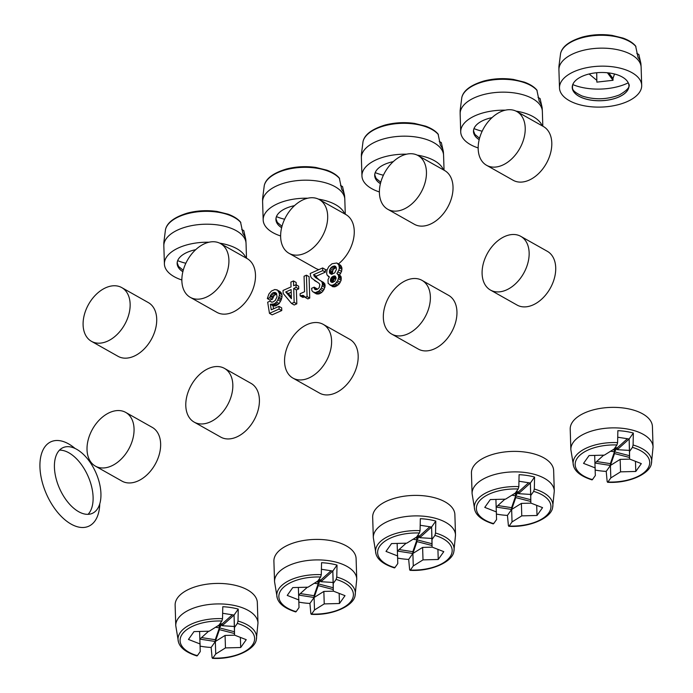 <?xml version="1.0" encoding="UTF-8"?>
<svg xmlns="http://www.w3.org/2000/svg" width="693" height="693" viewBox="0 0 693 693"><rect width="100%" height="100%" fill="white"/><g stroke="black" fill="none" stroke-linecap="round" stroke-linejoin="round"><path stroke-width="1.04" d="M554.287 491.068L553.646 470.564A41.121 20.452 178.2 0 0 543.901 457.891A41.121 20.452 178.2 0 0 498.085 453.049A41.121 20.452 178.2 0 0 471.439 473.154L472.089 493.65A41.121 20.452 -1.8 0 1 486.607 477.382A41.121 20.452 -1.8 0 1 544.542 478.387A41.121 20.452 -1.8 0 1 554.287 491.068L552.624 507.519C551.472 517.454 530.647 527.616 508.775 526.308M653.057 447.054L652.416 426.55A41.121 20.452 178.2 0 0 642.671 413.868A41.121 20.452 178.2 0 0 596.855 409.035A41.121 20.452 178.2 0 0 570.209 429.14L570.859 449.636A41.121 20.452 -1.8 0 1 585.377 433.368A41.121 20.452 -1.8 0 1 643.312 434.372A41.121 20.452 -1.8 0 1 653.057 447.054L651.403 463.504C650.251 473.44 629.417 483.593 607.544 482.293M455.518 535.083L454.877 514.587A41.121 20.452 178.2 0 0 445.131 501.905A41.121 20.452 178.2 0 0 399.315 497.063A41.121 20.452 178.2 0 0 372.669 517.169L373.319 537.664A41.121 20.452 -1.8 0 1 387.837 521.396A41.121 20.452 -1.8 0 1 445.772 522.401A41.121 20.452 -1.8 0 1 455.518 535.083L453.854 551.533C452.702 561.469 431.878 571.63 410.005 570.322M257.978 623.111L257.328 602.615A41.121 20.452 178.2 0 0 247.583 589.934A41.121 20.452 178.2 0 0 201.776 585.091A41.121 20.452 178.2 0 0 175.13 605.197L175.771 625.701A41.121 20.452 -1.8 0 1 190.298 609.424A41.121 20.452 -1.8 0 1 248.233 610.429A41.121 20.452 -1.8 0 1 257.978 623.111L256.315 639.561C255.163 649.497 234.329 659.658 212.465 658.35M356.748 579.097L356.098 558.601A41.121 20.452 178.2 0 0 346.361 545.919A41.121 20.452 178.2 0 0 300.545 541.077A41.121 20.452 178.2 0 0 273.9 561.183L274.549 581.687A41.121 20.452 -1.8 0 1 289.068 565.41A41.121 20.452 -1.8 0 1 347.002 566.415A41.121 20.452 -1.8 0 1 356.748 579.097L355.085 595.547C353.932 605.483 333.108 615.644 311.235 614.336M344.646 213.86A41.121 20.452 178.2 0 0 335.637 204.704A41.121 20.452 178.2 0 0 318.442 199.134M307.779 198.207A41.121 20.452 178.2 0 0 263.175 219.967A41.121 20.452 178.2 0 0 272.921 232.649A41.121 20.452 178.2 0 0 280.622 235.966M294.482 205.656A28.37 14.111 178.2 0 0 285.94 208.342A28.37 14.111 178.2 0 0 276.195 217.351A28.37 14.111 178.2 0 0 281.635 227.711M339.605 178.595A39.293 19.551 178.2 0 0 277.876 172.583A39.293 19.551 178.2 0 0 264.276 185.507C265.878 178.543 273.215 173.059 286.287 169.057C295.876 166.563 305.708 166.025 315.791 167.437L326.827 170.157C332.51 172.271 336.668 174.905 339.319 178.066L341.718 189.492A41.052 20.418 178.2 0 1 344.629 196.188L344.811 199.376A41.121 20.452 178.2 0 0 335.065 186.694A41.121 20.452 178.2 0 0 277.131 185.689A41.121 20.452 178.2 0 0 262.612 201.958L263.175 219.967M276.446 216.623A41.121 20.452 178.2 0 0 284.624 219.239M542.186 125.831A41.121 20.452 178.2 0 0 533.177 116.675A41.121 20.452 178.2 0 0 515.982 111.105M505.318 110.178A41.121 20.452 178.2 0 0 460.724 131.939A41.121 20.452 178.2 0 0 470.46 144.62A41.121 20.452 178.2 0 0 478.17 147.938M492.021 117.628A28.37 14.111 178.2 0 0 483.48 120.313A28.37 14.111 178.2 0 0 473.743 129.322A28.37 14.111 178.2 0 0 479.175 139.683M537.144 90.566A39.293 19.551 178.2 0 0 475.424 84.546A39.293 19.551 178.2 0 0 461.815 97.479C463.418 90.514 470.755 85.022 483.827 81.029C493.416 78.534 503.248 77.997 513.331 79.409L524.367 82.129C530.05 84.243 534.216 86.876 536.858 90.038L539.258 101.464A41.052 20.418 178.2 0 1 542.177 108.16L542.35 111.348A41.121 20.452 178.2 0 0 532.614 98.666A41.121 20.452 178.2 0 0 474.67 97.661A41.121 20.452 178.2 0 0 460.152 113.929L460.724 131.939M473.986 128.595A41.121 20.452 178.2 0 0 482.163 131.211M631.947 72.661A41.121 20.452 178.2 0 0 586.131 67.819A41.121 20.452 178.2 0 0 559.494 87.924A41.121 20.452 178.2 0 0 569.239 100.606A41.121 20.452 178.2 0 0 615.046 105.449A41.121 20.452 178.2 0 0 641.692 85.343A41.121 20.452 178.2 0 0 631.947 72.661M618.927 96.968A28.37 14.111 178.2 0 0 628.534 83.541A28.37 14.111 178.2 0 0 610.247 73.129A28.37 14.111 178.2 0 0 582.25 76.291A28.37 14.111 178.2 0 0 572.513 85.308A28.37 14.111 178.2 0 0 586.884 99.316A28.37 14.111 178.2 0 0 618.927 96.968M635.914 46.552A39.293 19.551 178.2 0 0 574.194 40.532A39.293 19.551 178.2 0 0 560.585 53.465C562.188 46.5 569.525 41.008 582.596 37.015C592.186 34.52 602.018 33.983 612.101 35.395L623.137 38.115C628.82 40.229 632.986 42.862 635.628 46.024L638.028 57.45A41.052 20.418 178.2 0 1 640.947 64.146L641.129 67.334A41.121 20.452 178.2 0 0 631.384 54.652A41.121 20.452 178.2 0 0 573.449 53.647A41.121 20.452 178.2 0 0 558.922 69.915L559.494 87.924M572.756 84.581A41.121 20.452 178.2 0 0 626.602 83.61A41.121 20.452 178.2 0 0 628.239 82.839M443.416 169.846A41.121 20.452 178.2 0 0 434.407 160.689A41.121 20.452 178.2 0 0 417.212 155.119M406.548 154.192A41.121 20.452 178.2 0 0 361.945 175.953A41.121 20.452 178.2 0 0 371.691 188.635A41.121 20.452 178.2 0 0 379.4 191.952M393.252 161.642A28.37 14.111 178.2 0 0 384.71 164.328A28.37 14.111 178.2 0 0 374.974 173.337A28.37 14.111 178.2 0 0 380.405 183.697M438.374 134.581A39.293 19.551 178.2 0 0 376.654 128.56A39.293 19.551 178.2 0 0 363.045 141.493C364.648 134.529 371.985 129.045 385.057 125.043C394.646 122.548 404.478 122.011 414.561 123.423L425.597 126.143C431.28 128.257 435.438 130.89 438.089 134.052L440.488 145.478A41.052 20.418 178.2 0 1 443.399 152.174L443.581 155.362A41.121 20.452 178.2 0 0 433.835 142.68A41.121 20.452 178.2 0 0 375.901 141.675A41.121 20.452 178.2 0 0 361.382 157.943L361.945 175.953M375.216 172.609A41.121 20.452 178.2 0 0 383.394 175.225M245.876 257.874A41.121 20.452 178.2 0 0 236.867 248.718A41.121 20.452 178.2 0 0 219.672 243.148M209.009 242.221A41.121 20.452 178.2 0 0 164.406 263.981A41.121 20.452 178.2 0 0 174.151 276.663A41.121 20.452 178.2 0 0 181.852 279.989M195.712 249.671A28.37 14.111 178.2 0 0 187.171 252.356A28.37 14.111 178.2 0 0 177.425 261.365A28.37 14.111 178.2 0 0 182.865 271.725M240.835 222.609A39.293 19.551 178.2 0 0 179.106 216.597A39.293 19.551 178.2 0 0 165.497 229.522C167.108 222.557 174.445 217.074 187.517 213.072C197.107 210.577 206.938 210.04 217.022 211.452L228.058 214.172C233.74 216.285 237.898 218.927 240.54 222.081L242.948 233.506A41.052 20.418 178.2 0 1 245.859 240.202L246.041 243.39A41.121 20.452 178.2 0 0 236.296 230.708A41.121 20.452 178.2 0 0 178.361 229.704A41.121 20.452 178.2 0 0 163.843 245.98L164.406 263.981M177.668 260.637A41.121 20.452 178.2 0 0 185.845 263.253M340.48 185.429L342.541 186.582L344.291 194.265M264.276 185.507L262.604 198.51A41.052 20.418 178.2 0 0 262.595 198.77L262.612 201.958M292.818 206.029L293.503 206.592M241.71 229.444L243.771 230.596L245.521 238.288M165.497 229.522L163.834 242.524A41.052 20.418 178.2 0 0 163.825 242.784L163.843 245.98M194.049 250.043L194.733 250.606M300.312 593.58L314.05 595.703L314.501 609.97L311.599 614.076L310.862 613.669L309.91 603.421A41.052 20.418 -1.8 0 1 298.969 602.113M333.194 587.733L318.156 583.844L318.217 585.62L314.111 597.487L309.91 603.421M310.862 613.669L311.599 614.076A37.292 18.555 -1.8 0 0 351.221 600.978A37.292 18.555 -1.8 0 0 336.122 579.409L333.22 583.515L333.298 591.103L345.019 595.668L339.466 603.508L324.237 603.906L314.501 609.97M333.48 591.172L323.848 591.424L314.111 597.487L298.796 595.114M298.371 587.439L299.021 607.57L296.119 611.676L295.383 611.278M274.549 581.687L277.235 597.998A39.293 19.551 -1.8 0 1 290.679 579.85A39.293 19.551 -1.8 0 1 321.292 574.662L320.651 577.018L317.74 581.124L308.004 587.188L292.775 587.586L287.231 595.417L298.952 599.991M321.292 574.662L321.552 562.707A41.052 20.418 -1.8 0 1 337.032 565.098L336.772 577.052A39.293 19.551 -1.8 0 1 355.085 595.547M319.742 579.738L318.104 582.059L316.614 581.825M331.089 570.772L320.928 579.92L318.823 579.599M321.509 569.291L332.831 571.041L320.989 581.704L320.928 579.92L318.156 583.844L318.104 582.059M333.22 583.515L332.831 571.041L337.032 565.098M336.122 579.409L336.772 577.052M332.831 571.041L333.298 591.103M333.021 582.458L320.989 581.704M314.327 583.246L318.156 583.844L314.05 595.703M298.787 594.949L307.389 587.205M318.217 585.62L333.246 589.518M339.154 593.381L339.466 603.508M324.237 603.906L323.848 591.424M201.542 637.595L215.28 639.717L215.731 653.984L212.829 658.09L212.093 657.683L211.14 647.444A41.052 20.418 -1.8 0 1 200.199 646.127M234.416 631.747L219.386 627.858L219.438 629.634L215.341 641.501L211.14 647.444M212.093 657.683L212.829 658.09A37.292 18.555 -1.8 0 0 252.443 644.992A37.292 18.555 -1.8 0 0 237.352 623.423L234.451 627.529L234.529 635.117L246.24 639.682L240.696 647.522L225.468 647.92L215.731 653.984M234.71 635.186L225.069 635.438L215.341 641.501L200.026 639.128M199.601 631.453L200.251 651.585L197.349 655.691L196.613 655.292M175.771 625.701L178.465 642.013A39.293 19.551 -1.8 0 1 191.909 623.865A39.293 19.551 -1.8 0 1 222.522 618.676L221.873 621.032L218.971 625.138L209.234 631.202L194.005 631.6L188.461 639.44L200.173 644.005M222.522 618.676L222.782 606.721A41.052 20.418 -1.8 0 1 238.262 609.112L238.002 621.067A39.293 19.551 -1.8 0 1 256.315 639.561M220.972 623.752L219.326 626.074L217.836 625.84M232.32 614.786L222.158 623.934L220.053 623.613M222.739 613.305L234.061 615.055L222.219 625.718L222.158 623.934L219.386 627.858L219.326 626.074M234.451 627.529L234.061 615.055L238.262 609.112M237.352 623.423L238.002 621.067M234.061 615.055L234.529 635.117M234.251 626.472L222.219 625.718M215.558 627.26L219.386 627.858L215.28 639.717M200.017 638.963L208.619 631.219M219.438 629.634L234.477 633.532M240.376 637.395L240.696 647.522M225.468 647.92L225.069 635.438M439.249 141.415L441.311 142.567L443.061 150.251M363.045 141.493L361.374 154.496A41.052 20.418 178.2 0 0 361.365 154.756L361.382 157.943M391.588 162.015L392.273 162.578M399.081 549.566L412.829 551.689L413.271 565.947L410.369 570.062L409.632 569.655L408.679 559.407A41.052 20.418 -1.8 0 1 397.739 558.09M431.964 543.719L416.926 539.83L416.987 541.605L412.881 553.473L408.679 559.407M409.632 569.655L410.369 570.062A37.292 18.555 -1.8 0 0 449.991 556.955A37.292 18.555 -1.8 0 0 434.901 535.394L431.99 539.5L432.068 547.08L443.789 551.654L438.236 559.485L423.007 559.883L413.271 565.947M432.25 547.158L422.617 547.409L412.881 553.473L397.565 551.1M397.141 543.425L397.791 563.556L394.889 567.662L394.152 567.264M373.319 537.664L376.004 553.984A39.293 19.551 -1.8 0 1 389.449 535.836A39.293 19.551 -1.8 0 1 420.071 530.647L419.421 533.004L416.51 537.11L406.782 543.173L391.545 543.572L386.001 551.403L397.721 555.977M420.071 530.647L420.322 518.693A41.052 20.418 -1.8 0 1 435.802 521.084L435.542 533.038A39.293 19.551 -1.8 0 1 453.854 551.533M418.511 535.724L416.874 538.045L415.384 537.811M429.859 526.758L419.698 535.906L417.593 535.585M420.279 525.277L431.6 527.026L419.759 537.69L419.698 535.906L416.926 539.83L416.874 538.045M431.99 539.5L431.6 527.026L435.802 521.084M434.901 535.394L435.542 533.038M431.6 527.026L432.068 547.08M431.8 538.444L419.759 537.69M413.097 539.232L416.926 539.83L412.829 551.689M397.557 550.935L406.159 543.191M416.987 541.605L432.016 545.504M437.924 549.367L438.236 559.485M423.007 559.883L422.617 547.409M497.851 505.552L511.599 507.674L512.04 521.933L509.138 526.039L508.402 525.64L507.449 515.393A41.052 20.418 -1.8 0 1 496.509 514.076M530.734 499.705L515.696 495.807L515.757 497.591L511.651 509.459L507.449 515.393M508.402 525.64L509.138 526.039A37.292 18.555 -1.8 0 0 548.761 512.941A37.292 18.555 -1.8 0 0 533.671 491.38L530.76 495.486L530.838 503.066L542.558 507.64L537.014 515.471L521.777 515.869L512.04 521.933M531.02 503.144L521.387 503.395L511.651 509.459L496.335 507.085M495.911 499.41L496.569 519.542L493.659 523.648L492.922 523.25M472.089 493.65L474.774 509.97A39.293 19.551 -1.8 0 1 488.219 491.822A39.293 19.551 -1.8 0 1 518.84 486.633L518.191 488.989L515.28 493.095L505.552 499.159L490.315 499.558L484.771 507.389L496.491 511.962M518.84 486.633L519.092 474.679A41.052 20.418 -1.8 0 1 534.572 477.07L534.32 489.024A39.293 19.551 -1.8 0 1 552.624 507.519M517.281 491.709L515.644 494.031L514.154 493.797M528.629 482.744L518.468 491.891L516.363 491.562M519.048 481.254L530.37 483.012L518.529 493.676L518.468 491.891L515.696 495.807L515.644 494.031M530.76 495.486L530.37 483.012L534.572 477.07M533.671 491.38L534.32 489.024M530.37 483.012L530.838 503.066M530.569 494.43L518.529 493.676M511.867 495.218L515.696 495.807L511.599 507.674M496.327 506.921L504.928 499.177M515.757 497.591L530.786 501.489M536.694 505.353L537.014 515.471M521.777 515.869L521.387 503.395M636.798 53.387L638.851 54.53L640.601 62.223M560.585 53.465L558.913 66.467A41.052 20.418 178.2 0 0 558.904 66.727L558.922 69.915M596.725 72.739L596.864 82.129L613.036 80.284L607.397 72.765M589.128 73.986L596.803 80.345L596.864 82.129M596.803 80.345L596.69 72.739M608.8 72.921L612.984 78.5L613.036 80.284M612.984 78.5L614.518 74.004M538.028 97.401L540.081 98.553L541.831 106.237M461.815 97.479L460.143 110.482A41.052 20.418 178.2 0 0 460.135 110.741L460.152 113.929M490.358 118.001L491.042 118.564M596.621 461.529L610.368 463.66L610.819 477.919L607.908 482.025L607.172 481.626L606.219 471.379A41.052 20.418 -1.8 0 1 595.278 470.062M629.504 455.691L614.466 451.793L614.526 453.577L610.42 465.445L606.219 471.379M607.172 481.626L607.908 482.025A37.292 18.555 -1.8 0 0 647.531 468.927A37.292 18.555 -1.8 0 0 632.44 447.366L629.53 451.472L629.608 459.052L641.328 463.626L635.784 471.457L620.547 471.855L610.819 477.919M629.79 459.13L620.157 459.381L610.42 465.445L595.105 463.071M594.681 455.396L595.339 475.528L592.428 479.634L591.692 479.235M570.859 449.636L573.544 465.956A39.293 19.551 -1.8 0 1 586.988 447.808A39.293 19.551 -1.8 0 1 617.61 442.619L616.961 444.975L614.05 449.081L604.322 455.145L589.085 455.544L583.541 463.374L595.261 467.948M617.61 442.619L617.861 430.665A41.052 20.418 -1.8 0 1 633.341 433.056L633.09 445.01A39.293 19.551 -1.8 0 1 651.403 463.504M616.051 447.695L614.414 450.017L612.924 449.783M627.408 438.73L617.246 447.877L615.133 447.548M617.827 437.24L629.14 438.998L617.298 449.662L617.246 447.877L614.466 451.793L614.414 450.017M629.53 451.472L629.14 438.998L633.341 433.056M632.44 447.366L633.09 445.01M629.14 438.998L629.608 459.052M629.339 450.415L617.298 449.662M610.646 451.204L614.466 451.793L610.368 463.66M595.105 462.907L603.707 455.162M614.526 453.577L629.556 457.475M635.464 461.339L635.784 471.457M620.547 471.855L620.157 459.381M88.063 514.336A35.984 19.811 66 0 0 90.592 482.96A35.984 19.811 66 0 0 68.867 452.798A35.984 19.811 66 0 0 59.468 450.164M76.698 449.307A35.984 19.811 -114 0 1 99.454 483.16A35.984 19.811 -114 0 1 92.325 513.366A35.984 19.811 -114 0 1 78.664 511.703A35.984 19.811 -114 0 1 55.908 477.841A35.984 19.811 -114 0 1 63.037 447.635A35.984 19.811 -114 0 1 76.698 449.307M99.757 503.898A46.258 25.468 -114 0 1 71.102 524.107A46.258 25.468 -114 0 1 39.943 467.143A46.258 25.468 -114 0 1 68.581 443.884A46.258 25.468 -114 0 1 75.043 448.449M91.476 341.337L118.053 356.323A30.838 20.677 -60.6 0 0 143.512 349.636A30.838 20.677 -60.6 0 0 156.713 318.971A30.838 20.677 -60.6 0 0 148.337 302.59L121.76 287.604A30.838 20.677 -60.6 0 0 96.301 294.291A30.838 20.677 -60.6 0 0 83.099 324.956A30.838 20.677 -60.6 0 0 91.476 341.337A30.838 20.677 -60.6 0 0 116.926 334.658A30.838 20.677 -60.6 0 0 130.137 303.993A30.838 20.677 -60.6 0 0 121.76 287.604M295.989 284.71L298.64 286.209L298.726 288.877L296.379 289.925L296.812 303.829L294.222 304.989L291.571 303.491L294.153 302.339L293.719 288.427L296.067 287.378L295.989 284.71L293.633 285.759L293.486 280.942L290.895 282.094L291.043 286.911L283.047 290.471L283.142 293.416L291.571 303.491M293.486 280.942L296.136 282.441L296.214 284.84M291.216 292.229L288.383 293.494L291.363 296.994M285.724 291.996L291.129 289.579L291.415 298.674L285.724 291.996L288.383 293.494M296.379 289.925L293.719 288.427M298.726 288.877L296.067 287.378M296.812 303.829L294.153 302.339M322.643 267.948L310.178 273.501L310.759 276.767L311.755 278.222L319.075 283.368L319.828 284.658L319.204 287.647L317.585 289.18L314.977 289.535L314.189 287.171L311.599 288.323L311.911 290.627L312.898 291.814L315.315 292.637L319.075 290.956L321.37 288.037L322.453 284.572L322.141 282.268L321.145 281.089L315.315 277.451L313.557 274.705L322.73 270.625L322.643 267.948L325.303 269.447L325.389 272.115L316.216 276.204L316.736 277.598L319.282 280.024M314.189 287.171L316.848 288.669L316.874 289.501M320.66 280.76L324.8 283.766L325.112 286.07L324.021 289.535L321.734 292.455L319.152 293.875L316.536 293.962L313.877 292.463M317.966 278.95L315.315 277.451M323.804 282.588L321.145 281.089M324.8 283.766L322.141 282.268M325.078 285.005L322.418 283.506M325.112 286.07L322.453 284.572M324.913 287.517L322.254 286.018M324.021 289.535L321.37 288.037M323.12 291.025L320.461 289.527M321.734 292.455L319.075 290.956M320.564 293.252L317.905 291.753M319.152 293.875L316.493 292.377M317.966 294.135L315.315 292.637M316.632 289.605L314.224 288.245M315.869 289.726L314.483 288.938M316.97 281.964L314.457 280.544M325.389 272.115L322.73 270.625M316.216 276.204L313.557 274.705M316.736 277.598L314.076 276.1M336.798 262.993L340.67 265.306L341.952 267.992L341.58 271.413L339.544 275.026L341.025 276.542L341.138 280.284L339.345 283.792L335.377 286.642L332.761 286.729L328.135 283.394L328.023 279.651L329.366 276.879L327.165 275.156L326.637 273.492L327.001 270.071L328.803 266.562L332.051 263.756L336.798 262.993L338.764 264.83L339.336 267.827L338.92 269.915L336.885 273.527L338.366 275.043L338.678 277.339L337.595 280.804L335.299 283.732L332.727 285.152L330.102 285.23M336.356 267.585L333.87 268.884L332.952 270.105L332.233 274.159M336.062 277.668L333.723 279.522L333.099 282.268M329.452 272.236L329.625 269.993L331.211 267.385L333.316 266.173L335.473 266.303L336.512 269.092L334.719 272.869L331.427 274.333L329.721 273.198L329.452 272.236L332.112 273.735M330.448 281.011L330.622 279.036L331.756 277.174L333.628 276.065L335.299 276.135L336.088 278.499L334.745 281.263L331.921 282.519L330.448 281.011L332.857 282.372M332.077 272.661L329.418 271.162M332.285 271.483L329.625 269.993M332.952 270.105L330.292 268.607M333.87 268.884L331.211 267.385M335.04 268.087L332.38 266.588M335.975 267.671L333.316 266.173M335.819 266.658L334.502 265.913M331.652 274.289L329.721 273.198M333.073 281.436L330.414 279.937M332.103 282.493L330.708 281.704M335.594 276.49L334.58 275.918M336.053 277.434L333.628 276.065M335.343 277.988L332.692 276.49M334.416 278.673L331.756 277.174M333.723 279.522L331.072 278.023M333.281 280.535L330.622 279.036M340.67 265.306L338.011 263.808M341.415 266.329L338.764 264.83M341.952 267.992L339.293 266.493M341.987 269.326L339.336 267.827M341.58 271.413L338.92 269.915M340.687 273.432L338.028 271.933M339.544 275.026L336.885 273.527M340.029 275.355L337.378 273.856M341.025 276.542L338.366 275.043M341.303 277.772L338.643 276.273M341.337 278.837L338.678 277.339M341.138 280.284L338.487 278.785M340.254 282.302L337.595 280.804M339.345 283.792L336.685 282.294M337.959 285.23L335.299 283.732M336.789 286.018L334.13 284.52M335.377 286.642L332.727 285.152M334.199 286.902L331.54 285.403M329.305 276.983L328.153 276.334M305.007 296.864L302.806 297.366L300.156 295.868L300.086 293.728L304.556 291.736L304.062 276.23L306.419 275.182L307.086 296.569L305.206 297.41L303.473 295.469L300.156 295.868M306.419 275.182L309.078 276.68L309.745 298.068L307.865 298.908L305.206 297.41M309.745 298.068L307.086 296.569M304.955 296.725L302.52 295.357M304.461 296.899L301.81 295.4M303.283 297.158L300.623 295.66M276.698 293.919L274.133 295.504L272.349 299.281L269.984 300.06L267.325 298.562L269.69 297.782L270.565 295.227L272.635 292.94L275.008 292.429L276.464 293.408L277.044 296.673L275.26 300.45L272.921 302.035L271.491 302.131L270.036 301.152L267.68 302.2L269.464 313.34L279.106 309.043L279.019 306.367L271.258 309.823L270.365 304.253L274.177 303.915L276.498 302.07L277.858 299.835L279.392 295.357L279.322 293.217L277.555 290.211L274.913 289.492L271.387 291.06L268.858 294.083L267.325 298.562M279.019 306.367L281.679 307.865L281.765 310.542L272.124 314.839L269.464 313.34M276.828 289.717L280.96 292.463L281.982 294.716L282.051 296.855L281.193 299.948L279.158 303.569L275.658 305.942L273.025 305.752L273.518 308.818M274.133 295.504L271.474 294.005M275.294 294.438L272.635 292.94M273.224 296.725L270.565 295.227M272.773 297.73L270.114 296.232M272.349 299.281L269.69 297.782M280.215 291.71L277.555 290.211M280.96 292.463L278.3 290.965M281.462 293.321L278.803 291.822M281.982 294.716L279.322 293.217M282.051 296.855L279.392 295.357M281.627 298.666L278.967 297.167M281.193 299.948L278.534 298.449M280.518 301.334L277.858 299.835M279.158 303.569L276.498 302.07M277.997 304.625L275.338 303.127M276.828 305.414L274.177 303.915M275.658 305.942L272.999 304.444M274.229 306.037L271.569 304.539M273.025 305.752L270.365 304.253M281.765 310.542L279.106 309.043M271.734 302.113L270.036 301.152M276.23 293.122L275.008 292.429M276.472 293.919L273.813 292.42M289.016 253.309A30.838 20.677 -60.6 0 0 314.475 246.63A30.838 20.677 -60.6 0 0 327.676 215.965A30.838 20.677 -60.6 0 0 319.3 199.575A30.838 20.677 -60.6 0 0 293.841 206.263A30.838 20.677 -60.6 0 0 280.639 236.928A30.838 20.677 -60.6 0 0 289.016 253.309L315.592 268.295A30.838 20.677 -60.6 0 0 318.875 269.629M325.32 269.984A30.838 20.677 -60.6 0 0 327.174 269.655M338.435 263.92A30.838 20.677 -60.6 0 0 354.253 230.942A30.838 20.677 -60.6 0 0 345.876 214.561L319.3 199.575M391.71 334.087L418.286 349.064A30.838 20.677 -60.6 0 0 443.745 342.385A30.838 20.677 -60.6 0 0 456.947 311.72A30.838 20.677 -60.6 0 0 448.57 295.331L421.994 280.353A30.838 20.677 -60.6 0 0 396.535 287.032A30.838 20.677 -60.6 0 0 383.333 317.697A30.838 20.677 -60.6 0 0 391.71 334.087A30.838 20.677 -60.6 0 0 417.169 327.408A30.838 20.677 -60.6 0 0 430.37 296.743A30.838 20.677 -60.6 0 0 421.994 280.353M190.246 297.323L216.822 312.309A30.838 20.677 -60.6 0 0 242.281 305.622A30.838 20.677 -60.6 0 0 255.483 274.956A30.838 20.677 -60.6 0 0 247.106 258.576L220.53 243.589A30.838 20.677 -60.6 0 0 195.071 250.277A30.838 20.677 -60.6 0 0 181.869 280.942A30.838 20.677 -60.6 0 0 190.246 297.323A30.838 20.677 -60.6 0 0 215.705 290.644A30.838 20.677 -60.6 0 0 228.907 259.979A30.838 20.677 -60.6 0 0 220.53 243.589M387.785 209.295L414.362 224.281A30.838 20.677 -60.6 0 0 439.821 217.593A30.838 20.677 -60.6 0 0 453.023 186.928A30.838 20.677 -60.6 0 0 444.655 170.547L418.07 155.561A30.838 20.677 -60.6 0 0 392.61 162.249A30.838 20.677 -60.6 0 0 379.409 192.905A30.838 20.677 -60.6 0 0 387.785 209.295A30.838 20.677 -60.6 0 0 413.245 202.616A30.838 20.677 -60.6 0 0 426.446 171.951A30.838 20.677 -60.6 0 0 418.07 155.561M292.94 378.101L319.516 393.087A30.838 20.677 -60.6 0 0 344.975 386.399A30.838 20.677 -60.6 0 0 358.177 355.734A30.838 20.677 -60.6 0 0 349.8 339.345L323.224 324.367A30.838 20.677 -60.6 0 0 297.765 331.055A30.838 20.677 -60.6 0 0 284.563 361.711A30.838 20.677 -60.6 0 0 292.94 378.101A30.838 20.677 -60.6 0 0 318.39 371.422A30.838 20.677 -60.6 0 0 331.601 340.757A30.838 20.677 -60.6 0 0 323.224 324.367M490.479 290.072L517.056 305.05A30.838 20.677 -60.6 0 0 542.515 298.371A30.838 20.677 -60.6 0 0 555.717 267.706A30.838 20.677 -60.6 0 0 547.34 251.316L520.764 236.339A30.838 20.677 -60.6 0 0 495.304 243.018A30.838 20.677 -60.6 0 0 482.103 273.683A30.838 20.677 -60.6 0 0 490.479 290.072A30.838 20.677 -60.6 0 0 515.938 283.394A30.838 20.677 -60.6 0 0 529.14 252.728A30.838 20.677 -60.6 0 0 520.764 236.339M486.555 165.28L513.132 180.267A30.838 20.677 -60.6 0 0 538.591 173.579A30.838 20.677 -60.6 0 0 551.793 142.914A30.838 20.677 -60.6 0 0 543.425 126.524L516.839 111.547A30.838 20.677 -60.6 0 0 491.389 118.234A30.838 20.677 -60.6 0 0 478.179 148.891A30.838 20.677 -60.6 0 0 486.555 165.28A30.838 20.677 -60.6 0 0 512.014 158.602A30.838 20.677 -60.6 0 0 525.216 127.936A30.838 20.677 -60.6 0 0 516.839 111.547M95.391 466.129L121.977 481.115A30.838 20.677 -60.6 0 0 147.436 474.428A30.838 20.677 -60.6 0 0 160.637 443.763A30.838 20.677 -60.6 0 0 152.261 427.382L125.684 412.396A30.838 20.677 -60.6 0 0 100.225 419.083A30.838 20.677 -60.6 0 0 87.023 449.748A30.838 20.677 -60.6 0 0 95.391 466.129A30.838 20.677 -60.6 0 0 120.851 459.45A30.838 20.677 -60.6 0 0 134.052 428.785A30.838 20.677 -60.6 0 0 125.684 412.396M194.17 422.115L220.746 437.101A30.838 20.677 -60.6 0 0 246.206 430.414A30.838 20.677 -60.6 0 0 259.407 399.748A30.838 20.677 -60.6 0 0 251.031 383.368L224.454 368.381A30.838 20.677 -60.6 0 0 198.995 375.069A30.838 20.677 -60.6 0 0 185.793 405.726A30.838 20.677 -60.6 0 0 194.17 422.115A30.838 20.677 -60.6 0 0 219.62 415.436A30.838 20.677 -60.6 0 0 232.822 384.771A30.838 20.677 -60.6 0 0 224.454 368.381M281.999 226.29L277.321 222.41L276.005 218.945L276.204 217.333A28.361 14.111 178.2 0 0 281.644 227.668M479.539 138.262L474.861 134.381L473.544 130.908L473.743 129.296A28.361 14.111 178.2 0 0 479.184 139.639M618.918 96.925A28.361 14.111 178.2 0 0 628.525 83.524C630.76 86.287 627.737 90.081 619.455 94.898C607.059 99.671 594.585 100.026 582.025 95.972C570.166 90.307 572.86 88.254 572.522 85.265A28.361 14.111 178.2 0 0 586.902 99.272A28.361 14.111 178.2 0 0 618.918 96.925M374.974 173.319A28.361 14.111 178.2 0 0 380.414 183.654M183.229 270.305L178.551 266.424L177.235 262.959L177.434 261.348A28.361 14.111 178.2 0 0 182.874 271.682M296.119 611.676A37.292 18.555 -1.8 0 1 281.029 590.115A37.292 18.555 -1.8 0 1 320.651 577.018M197.349 655.691A37.292 18.555 -1.8 0 1 182.259 634.13A37.292 18.555 -1.8 0 1 221.873 621.032M394.889 567.662A37.292 18.555 -1.8 0 1 379.799 546.101A37.292 18.555 -1.8 0 1 419.421 533.004M493.659 523.648A37.292 18.555 -1.8 0 1 478.568 502.087A37.292 18.555 -1.8 0 1 518.191 488.989M592.428 479.634A37.292 18.555 -1.8 0 1 577.338 458.073A37.292 18.555 -1.8 0 1 616.961 444.975M344.811 199.376L345.279 214.224M542.35 111.348L542.818 126.187M641.129 67.334L641.692 85.343M443.581 155.362L444.048 170.201M374.974 173.311L374.774 174.922L376.091 178.396L380.769 182.276M246.041 243.39L246.509 258.238M277.235 597.998C278.907 603.872 285.066 608.515 295.703 611.936M178.465 642.013C180.137 647.886 186.296 652.529 196.933 655.95M376.004 553.984C377.676 559.857 383.835 564.5 394.482 567.922M474.774 509.97C476.446 515.843 482.605 520.486 493.251 523.899M573.544 465.956C575.216 471.829 581.375 476.472 592.021 479.885"/></g></svg>
